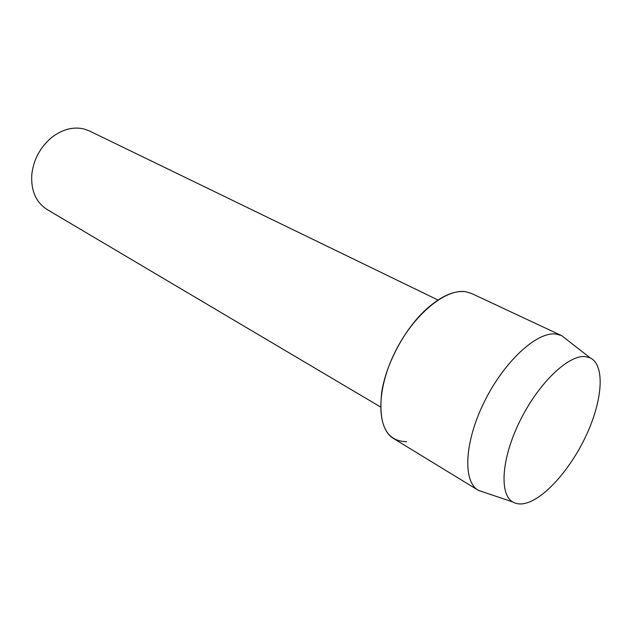 <?xml version="1.0" encoding="UTF-8"?>
<svg xmlns="http://www.w3.org/2000/svg" width="632" height="632" viewBox="0 0 632 632"><rect width="100%" height="100%" fill="white"/><g stroke="black" fill="none" stroke-linecap="round" stroke-linejoin="round"><path stroke-width="0.95" d="M523.28 503.728C542.643 500.773 570.246 469.995 586.346 435.132C602.588 400.309 605.282 365.304 590.296 357.933L585.121 356.582C568.215 354.829 538.464 383.284 520.025 420.77C501.421 458.216 499.067 494.39 512.868 502.013C515.831 503.743 519.299 504.312 523.28 503.728C542.643 500.773 570.246 469.995 586.346 435.132C602.588 400.309 605.282 365.304 590.296 357.933L585.121 356.582C568.231 354.836 538.527 383.221 520.081 420.659C501.476 458.05 499.051 494.24 512.781 501.958L512.868 502.013C515.831 503.743 519.299 504.312 523.28 503.728M438 300.01L89.404 130.95L83.724 128.904C72.917 126.511 62.213 129.386 51.627 137.523C40.179 147.232 33.575 159.533 31.798 174.432C30.849 190.659 35.977 202.374 47.155 209.563L380.519 406.969M566.936 339.771L561.635 335.647L471.662 293.532L465.737 291.763C454.266 290.238 441.207 295.981 426.545 309.001C404.93 328.427 385.962 363.716 381.696 392.456C378.173 424.941 386.5 441.349 406.668 441.697M561.382 335.529L555.891 334.028C536.931 331.46 504.218 361.354 484.381 401.675C464.37 441.95 462.616 481.387 478.227 490.266L484.831 492.549M465.737 291.763C445.449 288.2 412.925 315.171 394.613 352.925C376.119 390.615 376.688 428.82 393.697 438.616L478.227 490.266M590.209 357.886L561.635 335.647M512.781 501.958L478.471 490.408"/></g></svg>
